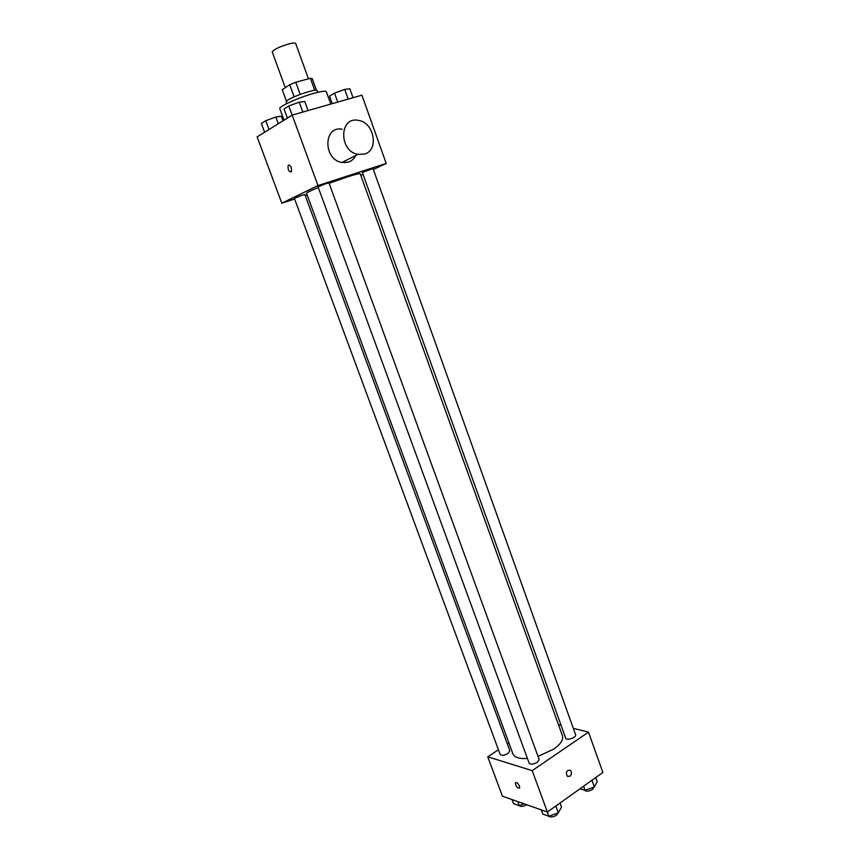 <?xml version="1.0" encoding="UTF-8"?>
<svg xmlns="http://www.w3.org/2000/svg" width="860" height="860" viewBox="0 0 860 860"><rect width="100%" height="100%" fill="white"/><g stroke="black" fill="none" stroke-linecap="round" stroke-linejoin="round"><path stroke-width="1.29" d="M308.471 78.819L295.668 43.462C295.26 42.753 293.142 42.871 289.304 43.795C279.328 46.762 273.641 49.493 272.244 51.987L285.294 87.688M286.412 101.157L282.241 89.741L289.702 84.721L295.775 82.248L310.406 78.292L312.234 78.615L316.437 90.235M294.131 96.857L289.702 84.721M314.749 90.3L310.406 78.292M300.204 94.406L295.775 82.248M286.724 103.619L286.09 101.878L287.767 100.104C294.055 95.761 317.233 88.257 317.125 90.579L317.759 92.321M330.777 104.081L326.327 91.74C325.671 90.73 321.608 91.235 314.115 93.267C299 97.363 278.178 106.758 279.79 108.672L284.026 120.196M294.625 199.015L281.811 203.207L257.129 136.891L292.185 115.122L361.91 95.17L386.194 163.432L373.348 169.495M281.811 203.207L317.974 185.566L292.185 115.122M291.346 167.829L291.433 171.85C288.81 171.903 287.713 169.785 288.143 165.486C289.175 164.582 290.25 165.367 291.346 167.829M538.027 756.391L553.711 749.103C560.655 744.169 563.569 739.75 562.462 735.827L360.222 173.752C359.727 173.279 355.244 174.408 346.763 177.138L329.122 183.32M318.308 187.523C310.514 190.726 306.59 192.651 306.536 193.285L512.915 753.854C514.506 757.456 519.332 758.993 527.416 758.477M307.138 194.919L305.257 195.542M363.038 174.365L360.824 175.418M317.974 185.566L386.194 163.432M302.064 195.242L294.367 198.327L500.165 754.424C501.606 755.832 504.207 755.521 507.981 753.489L509.829 750.78L304.881 194.521L302.064 195.242M326.133 183.567L318.05 186.824L529.136 763.175C530.674 764.712 533.415 764.411 537.35 762.283L539.155 759.487L328.95 182.857L326.133 183.567M362.35 172.441L373.004 168.538L575.609 734.784C576.813 737.375 566.439 741.008 565.729 738.245L362.35 172.441M355.739 155.51C354.094 158.831 351.611 161.056 348.279 162.164L341.914 162.486C322.973 159.637 323.338 125.345 342.226 129.247M364.446 154.08L357.975 154.37C338.733 151.381 339.087 116.272 358.276 120.357C374.218 122.184 379.325 150.285 364.446 154.08M344.677 162.744L344.774 161.035M291.443 171.85C288.82 171.903 287.713 169.785 288.143 165.475C289.175 164.582 290.25 165.367 291.357 167.829M498.445 749.769L487.77 756.811L532.222 770.625L588.509 732.129L573.308 728.334M561.064 725.27L558.43 724.614M508.873 742.889L507.303 743.921M532.222 770.625L547.379 812.034L502.423 796.177L487.77 756.811M519.462 786.115L519.623 788.093C517.258 788.222 515.85 786.47 515.398 782.826C516.602 782.062 517.957 783.159 519.462 786.115C517.957 783.148 516.602 782.062 515.398 782.826L515.398 782.826C515.85 786.47 517.258 788.222 519.623 788.093M547.379 812.034L602.871 772.495L588.509 732.129M569.89 776.257L567.363 776.343C565.45 772.312 566.417 770.27 570.255 770.216C571.964 772.162 571.846 774.172 569.89 776.257L567.363 776.343C565.45 772.312 566.417 770.27 570.255 770.216C571.964 772.162 571.846 774.172 569.89 776.257M580.059 788.749L585.069 790.329L594.314 786.921L597.238 781.622L595.776 777.547M585.069 790.329L583.596 786.223M594.314 786.921L591.938 780.278M594.228 786.954L592.562 789.351C588.778 791.458 586.058 791.716 584.37 790.103M541.252 809.873L542.789 814.076L548.863 816.237L558.291 812.764L561.526 807.174L560.01 803.025M548.863 816.237L547.304 812.012M558.291 812.764L555.829 806.013M558.441 812.507L556.635 815.14C553.13 817.183 550.443 817.516 548.583 816.14M512.044 799.574L513.56 803.638L519.225 805.659L524.159 803.842M519.225 805.659L517.709 801.574M526.707 804.745C523.31 806.626 520.794 806.916 519.15 805.637M332.261 103.651L329.552 96.159L334.519 93.106L344.742 89.397L349.848 88.795L353.03 97.707M337.743 102.082L334.519 93.106M348.203 99.094L344.742 89.397M287.38 118.11L284.036 108.994L288.767 105.973L299.215 102.179L304.784 101.469L308.095 110.564M292.131 115.154L288.767 105.973M302.827 112.079L299.215 102.179M264.611 132.246L261.365 123.496L265.751 120.69L275.813 117.035L281.349 116.24L283.026 120.808M269.008 129.516L265.751 120.69M278.285 123.754L275.813 117.035M341.914 162.486L357.975 154.37"/></g></svg>
